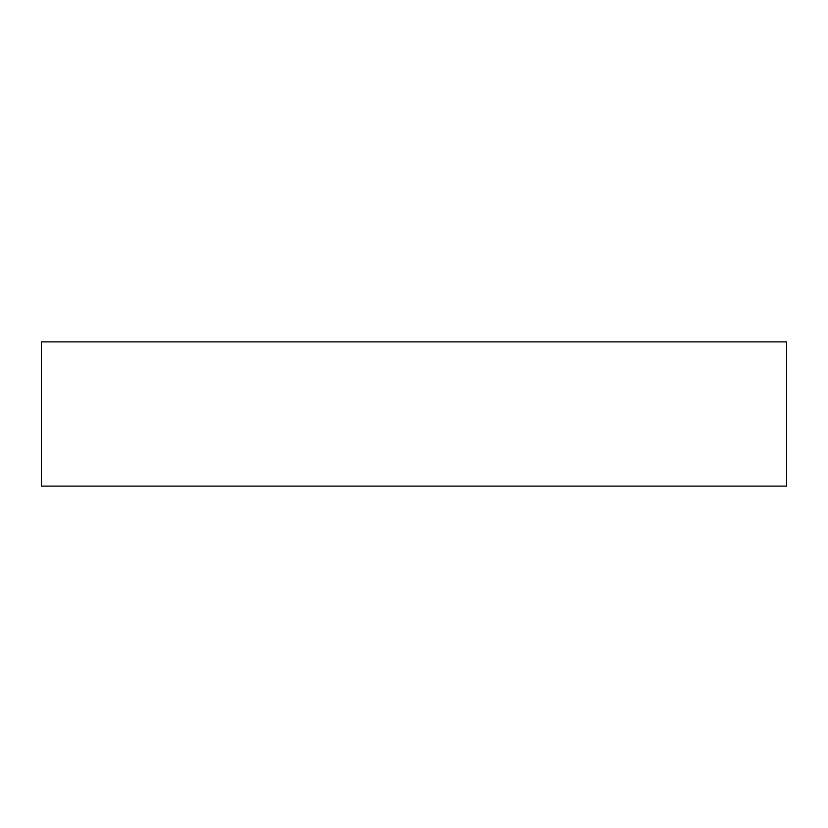 <?xml version="1.0" encoding="UTF-8"?>
<svg xmlns="http://www.w3.org/2000/svg" width="828" height="828" viewBox="0 0 828 828"><rect width="100%" height="100%" fill="white"/><g stroke="black" fill="none" stroke-linecap="round" stroke-linejoin="round"><path stroke-width="1.24" d="M734.012 486.119L760.042 486.119L734.012 486.119M93.988 486.119L67.958 486.119L93.988 486.119M41.4 341.881L41.4 486.119L786.6 486.119L786.6 341.881L41.4 341.881L786.6 341.881L786.6 486.119L41.4 486.119L41.4 341.881"/></g></svg>
